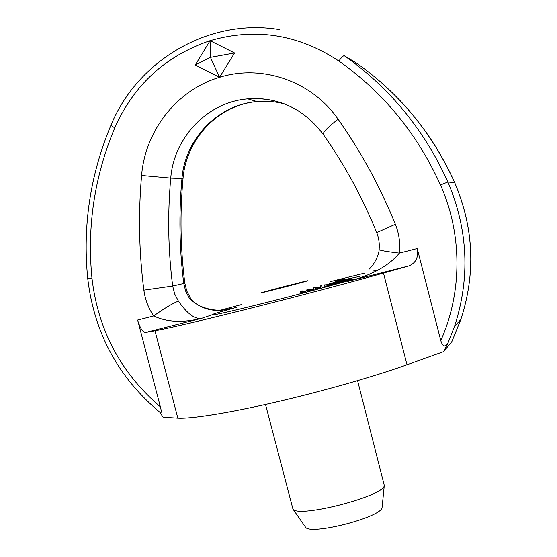 <?xml version="1.0" encoding="UTF-8"?>
<svg xmlns="http://www.w3.org/2000/svg" width="557" height="557" viewBox="0 0 557 557"><rect width="100%" height="100%" fill="white"/><g stroke="black" fill="none" stroke-linecap="round" stroke-linejoin="round"><path stroke-width="0.84" d="M376.72 232.673L376.713 232.652C378.885 238.131 379.686 243.764 379.115 249.557C379.623 250.399 386.377 251.583 399.39 253.115C388.695 266.016 371.373 275.464 347.436 281.459L353.556 279.092C339.102 283.52 302.437 293.407 268.927 301.88C235.367 310.367 211.625 315.77 211.723 315.011L211.737 314.963C212.126 314.385 216.019 313.083 223.413 311.057L236.948 307.199M344.567 279.579L359.502 276.432M160.284 412.633L160.548 412.841C161.495 412.695 161.433 410.69 160.367 406.819L137.649 320.066C139.995 328.017 142.62 332.16 145.53 332.487L201.961 318.228C195.277 319.725 187.43 314.044 178.435 301.177C173.074 303.112 164.823 308.042 153.662 315.965C166.975 322.259 183.079 323.011 201.961 318.228L211.737 314.963M178.435 301.177L174.668 293.943L172.684 286.013L183.761 283.471L185.69 291.186L189.352 298.218C201.195 309.845 215.448 313.152 232.102 308.153L229.456 308.815M145.53 332.487L154.992 330.795C167.358 328.588 203.778 320.052 250.713 308.216C297.612 296.387 350.228 282.448 383.488 273.076L408.852 265.94C415.926 263.029 418.725 257.23 417.249 248.547L440.775 340.592C442.606 346.482 444.925 347.484 447.731 343.592L454.47 326.576C470.338 277.978 468.152 229.797 447.905 182.021C424.302 129.865 389.768 87.769 344.296 55.721C343.258 55.609 341.455 57.378 338.886 61.033C383.474 92.511 417.332 133.833 440.476 184.994C462.449 234.135 462.331 292.529 440.775 340.592M378.572 269.79L373.336 271.036M364.466 273.174L330.155 281.654M241.501 304.582L221.233 310.026M195.256 65.009L210.08 40.682L210.449 57.357L195.256 65.009L219.562 77.326L210.449 57.357L234.56 52.971L219.562 77.326C176.91 89.83 145.126 130.749 141.589 175.497C138.227 214.013 138.985 252.23 143.873 290.134C145.133 299.527 148.399 308.139 153.662 315.965L137.649 320.066M160.367 406.819C120.862 373.051 98.06 330.162 91.961 278.159C86.885 226.455 94.481 176.353 114.756 127.859C133.917 84.803 165.694 55.742 210.08 40.682L234.56 52.971M356.612 63.178L356.584 63.157C399.675 93.527 432.378 133.367 454.693 182.682C473.847 227.855 475.901 273.445 460.848 319.453L451.887 341.566L443.602 351.648L447.731 343.592M159.929 412.34L163.097 417.242L177.843 418.147L154.992 330.795M189.352 298.218L190.578 298.301C193.481 301.664 193.056 301.998 199.134 305.633C207.51 309.288 215.155 310.736 222.062 309.971M443.602 351.648L407 364.765C374.408 376.469 322.162 391.39 275.116 402.279C228.036 413.169 190.981 418.989 177.843 418.147M340.981 280.08L350.221 280.004L340.035 280.087L348.988 280.429L338.593 280.728L348.661 280.554M339.833 280.561L339.742 280.192M336.365 280.366L338.391 280.046L338.593 280.728M344.435 281.779L343.815 281.786M349.392 280.338L341.859 280.157L350.276 280.08M350.757 279.934L342.263 279.781L351.321 279.767M351.927 279.586L340.919 279.83M332.028 285.261L326.305 284.731L333.699 284.662L334.304 284.488L330.788 283.457L336.602 283.986M337.542 283.729L330.503 283.088L329.117 283.443L332.494 284.411L324.09 284.899L331.011 285.539M327.885 286.402L324.39 286.075L324.09 284.899M329.375 284.439L329.117 283.443M350.778 279.572L351.982 279.572M306.761 292.084L307.046 291.541L308.578 291.596M310.179 291.172L307.443 291.06L308.383 289.438L313.535 289.445L313.445 290.301M314.865 289.918L314.9 289.431L316.634 289.452M318.138 289.048L315.088 289.006L315.248 287.586L320.748 287.489L321.111 288.241M322.419 287.885L322.183 287.447L324.111 287.426M325.483 287.057L322.148 287.078L321.431 285.63L320.087 285.964L320.714 287.12L315.603 287.189L313.821 287.677L313.716 289.027L308.933 288.992L307.004 289.515L306.176 291.053L301.797 290.893L300.153 291.36L305.786 291.527L305.25 292.481M320.95 288.282L320.748 287.489M319.44 288.693L315.554 288.763L315.248 287.586M315.018 289.884L314.9 289.431M312.233 290.629L308.682 290.622L308.383 289.438M308.682 290.622L308.404 291.102M307.158 291.972L307.046 291.541M320.386 287.127L320.087 285.964M304.561 292.662L300.46 292.55L300.153 291.36M338.391 280.046L338.753 280.053M341.796 282.531L332.989 282.302L335.599 283.416L341.023 282.747M338.6 282.615L336.581 283.228L334.576 282.399L338.6 282.615M333.253 283.339L332.989 282.302M339.819 283.088L339.714 282.678M344.094 281.877L339.826 281.188L335.411 281.501L334.854 281.919L339.262 281.369L343.328 282.093M338.886 280.575L338.705 279.879L340.828 279.767M339.199 280.568L339.004 279.823M335.293 280.603L336.4 280.498M261.894 292.481C252.147 295.6 322.009 277.435 305.062 281.257L261.894 292.481M305.173 526.699L305.521 527.201C310.284 535.688 382.039 517.133 382.095 507.399L382.151 506.793M357.58 380.661L384.295 485.426C384.421 496.106 298.009 518.456 292.94 509.056L265.515 404.466M272.06 290.134L271.231 289.96L288.394 285.449L287.53 286.201M301.455 282.413L279.872 288.178L266.754 291.381L271.231 289.96L271.141 290.357M289.25 285.748L288.394 285.449L301.281 282.469M288.394 285.449L288.519 285.943M271.231 289.96L271.322 290.315M230.285 308.613L223.413 311.057M347.436 281.459L408.852 265.94M417.249 248.547L399.39 253.115C400.413 243.179 399.07 233.571 395.366 224.283C380.18 186.887 361.096 151.866 338.113 119.226C311.739 81.016 261.894 63.958 219.562 77.326M210.08 40.682C255.391 27.53 298.329 34.311 338.886 61.033M440.476 184.994L447.905 182.021L454.721 182.696C440.657 151.184 421.823 123.174 398.213 98.652M447.821 343.425L454.47 326.576L460.848 319.453C475.915 273.417 473.875 227.834 454.721 182.696M356.584 63.157L344.296 55.721M160.548 412.841C118.46 377.904 94.182 333.079 87.714 278.368C82.54 225.738 90.262 174.745 110.878 125.367L114.756 127.859M87.714 278.368L91.961 278.159M143.873 290.134L172.684 286.013C168.13 250.33 167.483 214.368 170.748 178.129L183.023 178.539C186.101 139.006 218.448 104.751 257.028 101.569C217.905 104.521 185.001 139.02 181.958 178.581C178.755 213.804 179.354 248.77 183.761 283.471L184.82 283.116C180.426 248.54 179.827 213.686 183.023 178.567M284.502 103.901C275.45 101.534 266.288 100.754 257.028 101.569L247.781 98.861C266.873 97.315 284.606 101.861 300.982 112.493M141.589 175.497L170.748 178.129C173.833 137.44 207.587 101.917 247.781 98.861C278.458 96.8 303.6 108.615 323.192 134.307C323.164 131.939 328.143 126.912 338.113 119.226M323.339 134.509L323.192 134.307C344.672 164.872 362.51 197.651 376.713 232.652L395.366 224.283M407 364.765L383.488 273.076M336.943 281.243L336.686 280.241M342.381 282.364L342.228 281.779M339.519 282.364L339.262 281.369M337.897 282.322L337.653 281.396M336.818 282.267L336.63 281.557M110.878 125.367C137.475 60.421 209.188 17.747 279.51 29.598M190.501 298.19L186.776 290.984L184.82 283.116M379.115 249.55C379.247 253.268 375.279 263.538 369.2 269.115M382.095 507.399L384.295 485.426M305.521 527.201L292.94 509.056"/></g></svg>
